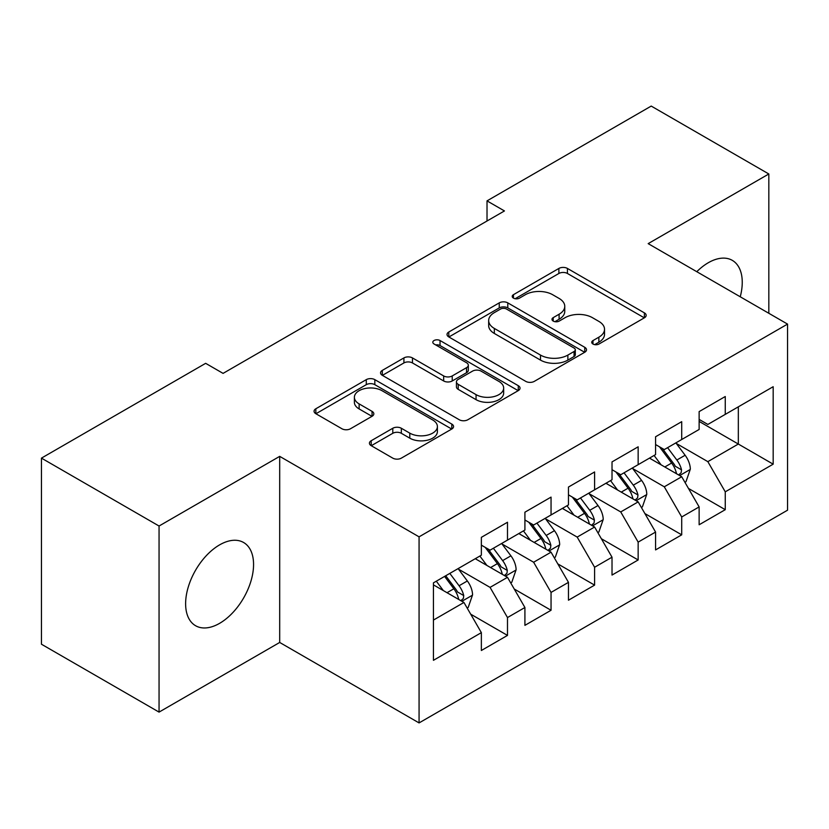 <?xml version="1.0" encoding="UTF-8"?>
<svg xmlns="http://www.w3.org/2000/svg" width="829" height="829" viewBox="0 0 829 829"><rect width="100%" height="100%" fill="white"/><g stroke="black" fill="none" stroke-linecap="round" stroke-linejoin="round"><path stroke-width="1.24" d="M592.984 344.035A4.228 2.446 0 0 0 598.963 344.035L644.392 317.808A6.041 3.492 0 0 0 646.164 315.341A6.041 3.492 0 0 0 644.392 312.875L567.44 268.441A6.041 3.492 0 0 0 558.881 268.441L513.462 294.668A4.228 2.446 0 0 0 512.218 296.399A4.228 2.446 0 0 0 513.462 298.129A4.228 2.446 0 0 0 519.451 298.129L525.327 294.73A19.347 11.171 0 0 1 552.684 294.73L559.098 298.43A19.347 11.171 0 0 1 564.767 306.336A19.347 11.171 0 0 1 559.098 314.232L553.223 317.621A4.228 2.446 0 0 0 551.979 319.352A4.228 2.446 0 0 0 553.223 321.082A4.228 2.446 0 0 0 559.202 321.082L565.088 317.683A19.347 11.171 0 0 1 592.445 317.683L598.859 321.393A19.347 11.171 0 0 1 604.528 329.289A19.347 11.171 0 0 1 598.859 337.185L592.984 340.584A4.228 2.446 0 0 0 591.74 342.304A4.228 2.446 0 0 0 592.984 344.035L592.984 340.584M219.592 623.346A48.041 27.74 120 0 0 250.98 581.005A48.041 27.74 120 0 0 243.612 542.508A48.041 27.74 120 0 0 219.592 544.881A48.041 27.74 120 0 0 188.204 587.222A48.041 27.74 120 0 0 195.571 625.719A48.041 27.74 120 0 0 219.592 623.346M740.245 296.792A48.041 27.74 120 0 0 732.297 260.358A48.041 27.74 120 0 0 708.277 262.741A48.041 27.74 120 0 0 696.785 271.694M371.205 440.727A6.041 3.492 0 0 0 369.433 443.204A6.041 3.492 0 0 0 371.205 445.67L392.791 458.136A6.041 3.492 0 0 0 401.34 458.136L451.795 429.007A6.041 3.492 0 0 0 453.567 426.541A6.041 3.492 0 0 0 451.795 424.075L374.832 379.641A6.041 3.492 0 0 0 366.283 379.641L315.839 408.77A6.041 3.492 0 0 0 314.067 411.236A6.041 3.492 0 0 0 315.839 413.702L341.921 428.759A6.041 3.492 0 0 0 350.47 428.759L372.055 416.293A6.041 3.492 0 0 0 373.827 413.826A6.041 3.492 0 0 0 372.055 411.36L359.123 403.889A16.176 9.337 0 0 1 354.387 397.288A16.176 9.337 0 0 1 364.377 388.666A16.176 9.337 0 0 1 382.003 390.687L432.655 419.94A16.176 9.337 0 0 1 437.401 426.541A16.176 9.337 0 0 1 427.412 435.163A16.176 9.337 0 0 1 409.785 433.142L401.34 428.261A6.041 3.492 0 0 0 392.791 428.261L371.205 440.727L371.205 445.67M159.054 526.021L159.054 712.111L279.694 642.454L279.694 456.364L159.054 526.021L41.45 458.126L205.654 363.33L223.074 373.382L504.446 210.939L487.017 200.877L487.017 221.001M279.694 456.364L419.07 536.84L787.55 324.098L787.55 510.187L419.07 722.919L419.07 536.84M768.825 313.289L768.825 173.976L648.174 243.633L787.55 324.098M768.825 173.976L651.221 106.081L487.017 200.877M525.752 381.371A6.041 3.492 0 0 0 534.301 381.371L584.756 352.242A6.041 3.492 0 0 0 586.517 349.776A6.041 3.492 0 0 0 584.756 347.31L507.794 302.875A6.041 3.492 0 0 0 499.245 302.875L448.8 332.004A6.041 3.492 0 0 0 447.028 334.47A6.041 3.492 0 0 0 448.8 336.937L525.752 381.371M435.743 344.947A4.228 2.446 0 0 1 440.033 345.548L440.033 340.522L518.27 385.692A6.041 3.492 0 0 1 520.042 388.159A6.041 3.492 0 0 1 518.27 390.625L467.825 419.754A6.041 3.492 0 0 1 459.276 419.754L382.314 375.319L382.314 370.387A6.041 3.492 0 0 0 380.552 372.853A6.041 3.492 0 0 0 382.314 375.319M382.314 370.387L403.91 357.921A6.041 3.492 0 0 1 412.459 357.921L443.67 375.941A6.041 3.492 0 0 0 452.219 375.941L466.54 367.672A6.041 3.492 0 0 0 468.312 365.206A6.041 3.492 0 0 0 466.54 362.729L434.054 343.973A4.228 2.446 0 0 1 432.811 342.242A4.228 2.446 0 0 1 435.422 339.994A4.228 2.446 0 0 1 440.033 340.522M699.137 421.412L738.328 444.043L738.328 406.832L773.177 386.708L725.261 414.376L725.261 396.521L699.137 411.609L699.137 429.463L681.707 439.515L681.707 421.671L655.573 436.759L655.573 454.603L638.154 464.665L638.154 446.81L612.02 461.898L612.02 479.753L594.6 489.815L594.6 471.96L568.466 487.048L568.466 504.902L551.047 514.954L551.047 497.11L524.912 512.198L524.912 530.042L507.493 540.104L507.493 522.249L481.359 537.337L481.359 555.192L433.443 582.849L433.443 660.309L481.359 632.641L463.939 602.465L433.443 584.87M773.177 386.708L773.177 464.167L725.261 491.825L707.842 461.649L676.267 443.422M688.464 488.436L725.261 509.68L725.261 491.825M725.261 509.68L699.137 524.767L699.137 506.913L681.707 516.975L664.288 486.799L632.714 468.561M644.91 513.576L681.707 534.829L681.707 516.975M681.707 534.829L655.573 549.917L655.573 532.063L638.154 542.114L620.734 511.939L589.16 493.711M601.357 538.726L638.154 559.969L638.154 542.114M638.154 559.969L612.02 575.057L612.02 557.202L594.6 567.264L577.181 537.088L545.596 518.861M557.793 563.875L594.6 585.119L594.6 567.264M594.6 585.119L568.466 600.206L568.466 582.352L551.047 592.414L533.627 562.238L502.042 544M514.239 589.015L551.047 610.268L551.047 592.414M551.047 610.268L524.912 625.356L524.912 607.502L507.493 617.553L490.063 587.378L458.489 569.15M470.685 614.165L507.493 635.408L507.493 617.553M507.493 635.408L481.359 650.496L481.359 632.641M481.359 545.14L490.063 550.166L507.493 540.104M433.443 620.071L463.939 602.465M524.912 519.99L533.627 525.016L551.047 514.954M490.063 587.378L507.493 577.326L475.255 558.715M524.912 607.502L507.493 577.326M568.466 494.84L577.181 499.877L594.6 489.815M533.627 562.238L551.047 552.176L518.809 533.565M568.466 582.352L551.047 552.176M612.02 469.701L620.734 474.727L638.154 464.665M577.181 537.088L594.6 527.026L562.373 508.426M612.02 557.202L594.6 527.026M655.573 444.551L664.288 449.577L681.707 439.515M620.734 511.939L638.154 501.887L605.926 483.276M655.573 532.063L638.154 501.887M699.137 419.401L707.842 424.438L725.261 414.376M664.288 486.799L681.707 476.737L649.48 458.126M699.137 506.913L681.707 476.737M41.45 458.126L41.45 644.216L159.054 712.111M279.694 642.454L419.07 722.919M707.842 461.649L738.328 444.043L773.177 464.167M594.673 344.636L598.859 342.211A19.347 11.171 0 0 0 604.528 334.315L604.528 329.289M564.767 306.336L564.767 311.362A19.347 11.171 0 0 1 559.098 319.258L554.912 321.683M644.309 317.859L567.44 273.477A6.041 3.492 0 0 0 558.881 273.477L515.151 298.72M584.673 352.294L507.794 307.911A6.041 3.492 0 0 0 499.245 307.911L448.883 336.988M574.062 351.506A4.228 2.446 0 0 0 575.305 349.776A4.228 2.446 0 0 0 574.062 348.045L506.519 309.051A4.228 2.446 0 0 0 500.529 309.051L494.333 312.626A19.347 11.171 0 0 0 488.664 320.522A19.347 11.171 0 0 0 494.333 328.429L540.498 355.081A19.347 11.171 0 0 0 567.865 355.081L574.062 351.506L574.062 356.532A4.228 2.446 0 0 0 575.305 354.802L575.305 349.776M488.664 320.522L488.664 325.559A19.347 11.171 0 0 0 494.333 333.455L494.333 328.429M574.062 356.532L567.865 360.107A19.347 11.171 0 0 1 540.498 360.107L494.333 333.455M382.397 375.371L403.91 362.947L403.91 357.921M468.312 365.206L468.312 370.231A6.041 3.492 0 0 1 466.54 372.698L452.219 380.967A6.041 3.492 0 0 1 443.67 380.967L412.459 362.947A6.041 3.492 0 0 0 403.91 362.947M440.033 345.548L518.187 390.666M476.053 394.635A16.176 9.337 0 0 0 493.68 396.656A16.176 9.337 0 0 0 503.659 388.034A16.176 9.337 0 0 0 498.923 381.433L481.079 371.123A6.041 3.492 0 0 0 472.53 371.123L458.209 379.392A6.041 3.492 0 0 0 456.437 381.858A6.041 3.492 0 0 0 458.209 384.335L476.053 394.635L476.053 399.661A16.176 9.337 0 0 0 493.68 401.692A16.176 9.337 0 0 0 503.659 393.06L503.659 388.034M456.437 381.858L456.437 386.894A6.041 3.492 0 0 0 458.209 389.361L458.209 384.335M476.053 399.661L458.209 389.361M437.401 426.541L437.401 431.567A16.176 9.337 0 0 1 427.412 440.199A16.176 9.337 0 0 1 409.785 438.168L401.34 433.298A6.041 3.492 0 0 0 392.791 433.298L371.288 445.712M354.387 397.288L354.387 402.314A16.176 9.337 0 0 0 359.123 408.925L359.123 403.889M371.983 416.345L359.123 408.925M451.712 429.049L374.832 384.666A6.041 3.492 0 0 0 366.283 384.666L315.922 413.754M684.93 482.323L685.977 481.722L690.329 469.141A16.321 9.42 -120 0 0 685.127 455.245L675.873 442.893M661.127 464.851L654.091 455.463M650.806 458.893L650.009 457.826M678.63 474.965L681.169 472.685L681.521 469.836A16.321 9.42 -120 0 0 676.847 460.022L667.594 447.67M662.319 448.437L673.739 463.691A8.311 4.798 60 0 1 675.252 466.219L681.521 469.836M659.449 446.779L671.625 463.038A16.321 9.42 60 0 1 676.298 472.851L676.619 473.805M641.377 507.462L642.423 506.861L646.775 494.291A16.321 9.42 -120 0 0 641.573 480.385L632.32 468.043M617.574 490.001L610.538 480.613M607.253 484.043L606.445 482.975M635.076 500.105L637.605 497.835L637.967 494.986A16.321 9.42 -120 0 0 633.294 485.162L624.04 472.82M618.755 473.587L630.185 488.841A8.311 4.798 60 0 1 631.698 491.369L637.967 494.986M615.885 471.929L628.071 488.188A16.321 9.42 60 0 1 632.734 498.001L633.066 498.944M597.823 532.612L598.87 532.011L603.222 519.431A16.321 9.42 -120 0 0 598.01 505.535L588.766 493.182M574.02 515.151L566.984 505.763M563.699 509.182L562.891 508.115M591.523 525.254L594.051 522.975L594.414 520.135A16.321 9.42 -120 0 0 589.74 510.312L580.487 497.96M575.202 498.737L586.631 513.99A8.311 4.798 60 0 1 588.144 516.508L594.414 520.135M572.331 497.079L584.507 513.327A16.321 9.42 60 0 1 589.181 523.151L589.512 524.094M554.269 557.762L555.316 557.161L559.668 544.58A16.321 9.42 -120 0 0 554.456 530.684L545.202 518.332M530.467 540.29L523.431 530.902M520.135 534.332L519.337 533.265M547.969 550.404L550.497 548.124L550.86 545.275A16.321 9.42 -120 0 0 546.187 535.461L536.933 523.109M531.648 523.876L543.078 539.13A8.311 4.798 60 0 1 544.591 541.658L550.86 545.275M528.778 522.218L540.954 538.477A16.321 9.42 60 0 1 545.627 548.29L545.959 549.244M510.716 582.901L511.762 582.3L516.115 569.73A16.321 9.42 -120 0 0 510.902 555.824L501.649 543.482M486.903 565.44L479.877 556.052M476.582 559.482L475.784 558.414M504.415 575.544L506.944 573.274L507.296 570.425A16.321 9.42 -120 0 0 502.633 560.611L493.379 548.259M488.094 549.026L499.524 564.28A8.311 4.798 60 0 1 501.037 566.808L507.296 570.425M485.224 547.368L497.4 563.627A16.321 9.42 60 0 1 502.073 573.44L502.405 574.383M467.162 608.051L468.198 607.45L472.561 594.87A16.321 9.42 -120 0 0 467.349 580.974L458.095 568.621M443.349 590.59L436.313 581.202M460.862 600.693L463.39 598.414L463.743 595.574A16.321 9.42 -120 0 0 459.069 585.751L449.815 573.399M445.733 575.761L455.971 589.429A8.311 4.798 60 0 1 457.473 591.947L463.743 595.574M444.593 576.414L453.846 588.766A16.321 9.42 60 0 1 458.52 598.59L458.851 599.533M598.859 342.211L598.859 337.185M553.223 321.082L553.223 317.621M559.098 319.258L559.098 314.232M513.462 298.129L513.462 294.668M558.881 273.477L558.881 268.441M567.44 273.477L567.44 268.441M644.392 317.808L644.392 312.875M448.8 336.937L448.8 332.004M499.245 307.911L499.245 302.875M507.794 307.911L507.794 302.875M584.756 352.242L584.756 347.31M540.498 360.107L540.498 355.081M567.865 360.107L567.865 355.081M412.459 362.947L412.459 357.921M443.67 380.967L443.67 375.941M452.219 380.967L452.219 375.941M466.54 372.698L466.54 367.672M518.27 390.625L518.27 385.692M392.791 433.298L392.791 428.261M401.34 433.298L401.34 428.261M409.785 438.168L409.785 433.142M372.055 416.293L372.055 411.36M315.839 413.702L315.839 408.77M366.283 384.666L366.283 379.641M374.832 384.666L374.832 379.641M451.795 429.007L451.795 424.075M679.666 475.556L690.225 469.463M676.847 460.022L685.127 455.245M664.806 466.976L671.625 463.038M636.112 500.706L646.672 494.602M633.294 485.162L641.573 480.385M621.242 492.125L628.071 488.188M592.559 525.845L603.118 519.752M589.74 510.312L598.01 505.535M577.689 517.265L584.507 513.327M548.995 550.995L559.565 544.902M546.187 535.461L554.456 530.684M534.135 542.415L540.954 538.477M505.441 576.145L516.001 570.041M502.633 560.611L510.902 555.824M490.581 567.564L497.4 563.627M461.888 601.284L472.447 595.191M459.069 585.751L467.349 580.974M447.028 592.704L453.846 588.766"/></g></svg>
